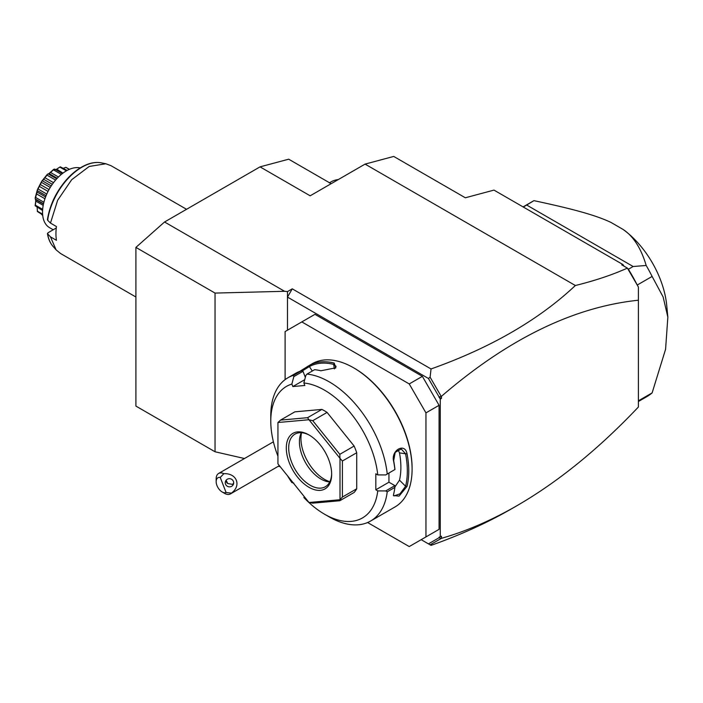 <?xml version="1.0" encoding="UTF-8"?>
<svg xmlns="http://www.w3.org/2000/svg" width="703" height="703" viewBox="0 0 703 703"><rect width="100%" height="100%" fill="white"/><g stroke="black" fill="none" stroke-linecap="round" stroke-linejoin="round"><path stroke-width="1.05" d="M465.333 197.78L493.981 190.109L622.893 264.53L621.733 264.838L627.401 268.107C612.216 274.899 594.87 280.708 575.362 285.515L365.077 164.107L393.724 156.435L465.333 197.78M284.592 291.297L215.039 293.081L135.907 247.394L164.555 221.99L284.592 291.297L287.492 291.596L292.263 288.836L431.044 368.961C490.624 347.765 538.726 319.953 575.362 285.515M365.077 164.107L310.172 195.812L260.04 166.866L288.687 159.194L331.139 183.703M164.555 221.99L260.04 166.866M287.492 330.182L287.492 297.105L292.263 288.836M287.492 291.596L287.492 297.105L428.443 378.486L430.104 377.177L431.044 368.961M244.486 458.523L215.039 451.765L215.039 293.081M280.207 466.704L278.318 466.274M441.045 538.516L439.076 537.733L439.076 537.189L441.466 536.222L441.466 538.331L430.104 544.834L431.044 545.37C460.588 534.913 487.451 522.707 511.643 508.761L514.341 507.188M431.044 545.37L421.176 539.676L428.443 543.876L439.076 537.733M441.466 538.331C466.467 531.169 491.661 520.273 517.057 505.633C558.34 481.704 598.789 448.83 638.403 407.011L638.403 287.052L627.401 268.107M627.524 268.203L628.377 269.267A113.095 65.291 60 0 1 636.575 283.784L638.403 287.052M622.893 264.53L624.053 266.173M636.575 283.784L628.095 269.108M637.208 284.9L636.883 284.328M628.377 269.267L633.148 266.507L646.18 265.47A113.095 65.291 60 0 1 652.12 276.446L637.278 285.005M523.269 207.016L526.688 205.048L633.148 266.507M646.18 265.47C641.057 248.177 633.315 236.138 622.963 229.354L610.881 222.376C596.522 215.593 575.405 209.476 533.928 200.654L526.688 205.048M533.928 200.654A113.095 65.291 -120 0 0 533.507 200.891L523.085 206.91M638.403 400.815L652.12 392.898A113.095 65.291 60 0 1 646.602 396.782L638.403 401.51M652.12 392.898L665.574 349.312L667.85 317.106L663.122 296.947L652.12 276.446M622.963 229.354A70.898 40.932 60 0 1 666.708 305.26L667.85 317.106M428.443 378.486L439.076 396.905L441.466 396.299C507.944 338.987 573.595 306.956 638.403 300.225M441.466 396.299L441.466 398.408L440.271 399.102L439.076 396.905M440.271 536.916L440.271 399.102M422.371 538.99L439.076 529.341L439.076 405.297L425.948 412.881L409.234 383.935L301.815 321.912L285.102 331.561L285.102 379.629M439.076 405.297L422.371 376.351L314.944 314.338L301.815 321.912M441.466 398.408L439.076 397.45M441.045 396.123L430.104 377.177M430.104 544.834L428.443 543.876M367.607 522.531L409.234 546.565L439.076 529.341M422.371 376.351L409.234 383.935M425.948 536.916L425.948 412.881M304.373 496.766L303.854 497.504A75.959 43.858 -120 0 0 324.496 514.174L329.268 516.933A82.708 47.751 -120 0 0 370.622 521.028L394.972 506.977A82.708 47.751 -120 0 0 412.099 469.112L412.099 468.286A81.697 47.171 -120 0 0 354.33 368.223L353.618 367.81A82.708 47.751 -120 0 0 312.264 363.715L309.592 365.261A82.708 47.751 60 0 1 334.224 363.064L335.779 367.818L320.858 370.78A82.708 47.751 -120 0 0 314.619 369.681L306.983 374.093L305.823 375.543L303.854 382.986A75.959 43.858 -120 0 1 377.757 474.912L385.727 474.929L394.875 469.534A82.708 47.751 -120 0 0 393.636 461.326C390.719 450.359 404.858 442.284 407.002 453.611A82.708 47.751 60 0 1 408.759 471.036A82.708 47.751 60 0 1 407.002 486.441L405.596 486.256A81.697 47.171 -120 0 0 405.596 453.822L399.497 452.864L397.977 449.595M412.099 469.112A82.708 47.751 -120 0 0 353.618 367.81M385.727 474.929L394.875 469.534M387.239 473.945A82.708 47.751 -120 0 0 306.983 374.093M304.724 379.69L292.835 386.553L291.868 384.058L293.836 376.606L293.582 375.297L301.227 370.885A82.708 47.751 -120 0 0 296.227 372.985L287.914 377.775A82.708 47.751 -120 0 0 270.778 415.631L270.778 421.15A75.959 43.858 -120 0 0 277.94 456.221M299.768 371.377L308.854 365.683M293.582 375.297A82.708 47.751 -120 0 0 287.914 377.775M377.757 474.912L375.815 473.796L375.815 489.78L388.944 482.205L394.884 485.632L394.875 487.39L387.239 491.801L385.727 490.922L377.757 490.905L375.815 489.78M394.963 469.586A81.697 47.171 -120 0 0 393.662 460.711L395.191 452.372L401.228 448.971L405.596 453.822L407.002 453.611M388.944 473.075L388.944 482.205M393.636 461.326L393.662 460.711M407.002 486.441L399.049 496.133L393.416 495.518L393.636 494.165A82.708 47.751 -120 0 0 394.875 487.39M370.622 521.028A82.708 47.751 -120 0 0 387.239 491.801M394.884 485.632L385.727 490.922M324.496 514.174A75.959 43.858 -120 0 0 377.757 490.905M293.836 483.137L291.868 482.583L292.386 481.854M291.868 384.058A75.959 43.858 -120 0 0 270.778 421.15M287.527 475.808A75.959 43.858 -120 0 0 291.868 482.583M292.835 386.553L304.83 385.481L303.854 382.986M356.72 452.741L356.72 488.787L342.396 497.056L342.396 461.01L356.72 452.741A50.642 29.236 -120 0 0 354.127 446.045L339.804 454.323L339.962 458.286L309.021 419.796L312.765 420.684L327.088 412.415A50.642 29.236 -120 0 0 321.895 409.418L307.571 417.687L280.541 420.104L294.865 411.835L321.895 409.418M342.396 497.056L340.006 499.657A50.642 29.236 60 0 1 339.962 499.728L339.804 500.747L354.127 492.478A50.642 29.236 -120 0 0 356.72 488.787M327.088 412.415L354.127 446.045M305.339 377.362L302.993 371.325L301.227 370.885M293.836 376.606L302.993 371.325M309.592 365.261L309.382 366.562A81.697 47.171 60 0 1 333.705 364.391L336.043 366.307L335.366 368.196M302.07 371.052L309.382 366.562L312.273 371.035M334.224 363.064L333.705 364.391L334.338 368.917M340.006 499.657L340.006 458.409L342.396 461.01M309.021 419.796A50.642 29.236 -120 0 0 308.933 419.744L277.993 422.503A50.642 29.236 -120 0 0 277.94 422.573L277.94 463.831A50.642 29.236 60 0 0 277.993 463.945L308.933 502.434A50.642 29.236 60 0 0 309.021 502.487L312.765 503.163L339.804 500.747M277.993 422.503L280.541 420.104M307.571 417.687L308.933 419.744M339.804 454.323L312.765 420.684M309.021 502.487L339.962 499.728M331.658 474.209A32.074 18.515 60 0 1 308.977 487.302A32.074 18.515 60 0 1 286.297 448.022A32.074 18.515 60 0 1 308.977 434.929A32.074 18.515 60 0 1 331.658 474.209M331.649 473.506A30.387 17.54 60 0 1 325.366 486.74A30.387 17.54 60 0 1 301.947 478.602A30.387 17.54 60 0 1 288.687 448.022A30.387 17.54 60 0 1 294.979 434.111A30.387 17.54 60 0 1 309.584 435.289M329.751 481.942A30.387 17.54 60 0 1 328.582 481.827A30.387 17.54 60 0 1 299.425 441.818A30.387 17.54 -120 0 1 300.84 433.786A30.387 17.54 -120 0 1 301.332 432.714M301.561 432.723A33.305 19.227 -120 0 0 300.946 438.558A33.305 19.227 -120 0 0 329.856 481.731M394.901 486.959L399.497 480.175A72.585 41.908 -120 0 0 399.497 452.864M399.497 480.175L405.596 486.256L399.945 493.866L393.926 495.94L393.495 494.859M226.085 492.513L231.392 493.146A11.819 6.819 60 0 1 230.426 493.928A11.819 6.819 60 0 1 228.695 494.455A11.819 6.819 60 0 1 224.521 493.339L222.13 491.959A8.436 4.877 -120 0 0 226.085 492.513L220.241 477.442A8.436 4.877 -120 0 0 216.164 481.625A8.436 4.877 -120 0 0 222.13 491.959M216.164 481.625L216.164 478.866A11.819 6.819 60 0 1 218.607 473.462A11.819 6.819 60 0 1 220.338 472.926A11.819 6.819 60 0 1 223.844 473.69L220.241 477.442M231.392 493.146C241.718 485.668 236.797 472.996 223.844 473.69M233.405 481.388A4.218 4.077 -165 0 0 225.391 481.678A4.218 4.077 -165 0 0 229.696 486.854A4.218 4.077 -165 0 0 233.405 481.388M225.944 480.465A4.218 4.077 -165 0 0 226.208 481.617A4.218 4.077 15 0 0 227.71 483.532L232.623 484.376L233.668 483.049M226.12 480.228L227.71 483.532M215.039 451.765L135.907 406.088L135.907 247.394M338.336 179.546A14.139 8.164 0 0 0 331.21 181.769L331.21 181.769A14.139 8.164 180 0 0 329.645 182.842M135.907 297.009L60.458 253.449L56.117 249.881L50.475 236.867L56.442 240.312A50.642 29.236 -60 0 1 55.941 233.712A50.642 29.236 -60 0 1 56.442 226.533L50.475 223.088L57.646 200.258L71.688 179.713L89.184 166.47L105.845 163.764L111.1 165.732L186.55 209.301M50.475 236.867L47.426 233.624C48.296 238.853 50.185 243.141 53.094 246.463A49.166 28.384 120 0 0 54.685 248.045M56.117 249.881L53.094 246.463A49.166 28.384 120 0 1 47.637 234.011L47.927 232.825L56.258 228.009M47.927 219.037L47.637 220.232L50.475 223.088M80.186 167.947A33.762 19.491 120 0 0 66.407 170.847A33.762 19.491 -60 0 0 44.359 200.592A33.762 19.491 -60 0 0 49.535 227.649L53.208 229.776M69.254 169.405L65.854 167.349A26.74 15.44 -60 0 1 66.029 167.419L69.43 169.326M65.757 167.384L63.367 168.245M60.142 166.892L56.381 169.344L60.142 166.892A26.74 15.44 -60 0 1 60.37 166.857L67.154 170.434M59.966 167.165L66.372 170.864M56.723 169.151L62.954 173.131M56.381 169.344L54.922 169.88L54.746 169.115L62.418 173.544M48.797 173.72L53.674 169.361L53.463 169.854L61.337 174.406M53.674 169.361A26.74 15.44 -60 0 1 53.911 169.221L54.746 169.115M53.463 169.854L50.511 172.428L58.454 177.015M50.511 172.428L49.061 173.562L57.242 178.254M43.533 203.756L35.387 199.054L35.15 198.228A26.74 15.44 -60 0 1 35.194 197.938L37.356 189.81A26.74 15.44 -60 0 1 37.479 189.511L41.547 181.559A26.74 15.44 -60 0 1 41.732 181.277L47.215 174.458A26.74 15.44 -60 0 1 47.435 174.23L49.061 173.562L48.243 173.931L56.715 178.826M47.215 174.458L47.039 175.135L55.599 180.073M47.039 175.135L44.913 177.701L53.516 182.666M44.913 177.701L43.639 179.291L52.321 184.3M43.639 179.291L42.452 180.847L51.222 185.908M41.547 181.559L41.468 182.367L50.256 187.437M42.452 180.847L41.732 181.277M41.468 182.367L40.256 184.52L49.017 189.573M40.256 184.52L39.315 186.365L48.041 191.409M39.315 186.365L38.059 189.019L46.785 194.054M37.356 189.81L37.417 190.671L46.09 195.68M38.059 189.019L37.479 189.511M37.417 190.671L37.11 192.051L45.59 196.954M37.11 192.051L36.6 193.94L44.939 198.756M36.6 193.94L35.607 197.464L43.894 202.253M35.607 197.464L35.194 197.938M35.387 199.054L35.835 201.102L43.199 205.364M35.888 200.302L35.387 205.171L42.663 209.371M35.387 205.171L35.15 205.54A26.74 15.44 -60 0 0 35.194 205.786L42.584 210.531M37.145 207.385L37.417 211.208L42.602 214.204M37.417 211.208L37.356 211.41A26.74 15.44 -60 0 0 37.479 211.577L42.646 214.767M41.161 213.905L42.734 215.566M35.15 205.54L35.888 199.88M37.356 211.41L37.285 208.976M105.837 163.764L101.364 162.85A49.166 28.384 120 0 0 47.637 220.232M511.643 508.761L517.057 505.633M218.607 473.462L273.405 441.818M279.372 465.667L230.426 493.928M329.268 182.885L331.21 181.769M62.462 173.509L55.054 169.23M43.463 204.072L35.712 199.599M101.364 162.85C95.476 161.734 89.14 163.008 82.356 166.69C76.636 169.827 71.231 174.291 66.144 180.091C55.941 192.104 49.702 205.294 47.426 219.67"/></g></svg>
